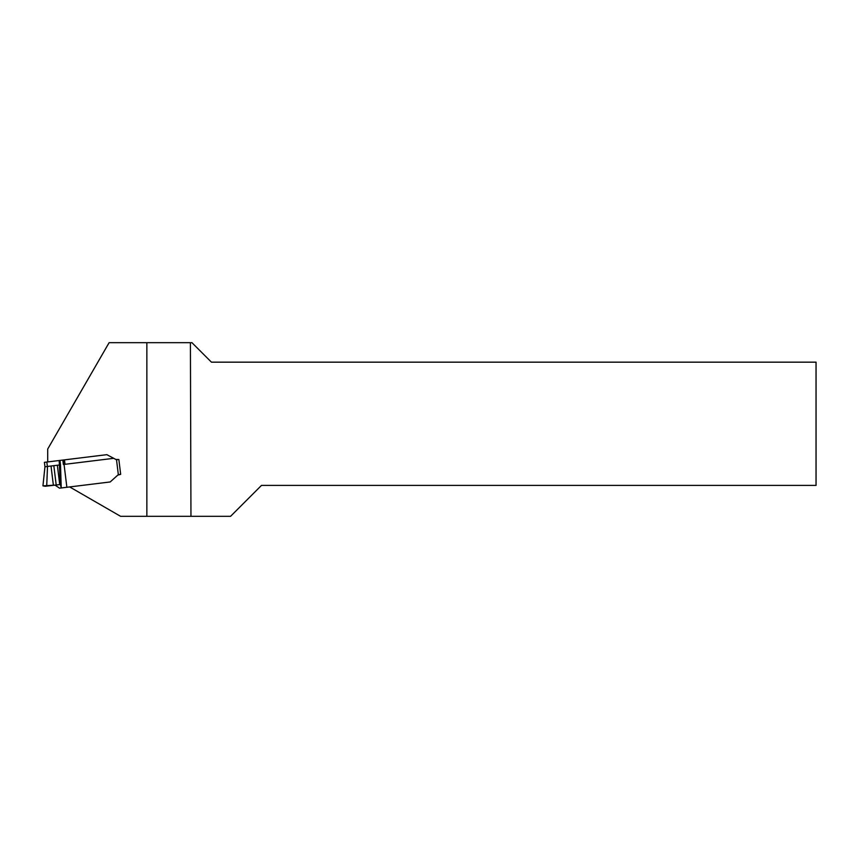 <?xml version="1.0" encoding="UTF-8"?>
<svg xmlns="http://www.w3.org/2000/svg" width="859" height="859" viewBox="0 0 859 859"><rect width="100%" height="100%" fill="white"/><g stroke="black" fill="none" stroke-linecap="round" stroke-linejoin="round"><path stroke-width="1.29" d="M47.696 461.927L47.696 449.064L109.114 342.677L190.408 342.677L190.956 516.323L120.593 516.323L69.676 486.935L110.188 481.953L117.758 475.145L120.668 474.34L118.853 459.522L115.825 459.447L106.838 454.669L46.826 462.035L47.374 466.458M190.956 516.323L230.566 516.323L261.49 485.399L816.05 485.399L816.05 362.165L211.443 362.165L191.954 342.677L190.408 342.677M146.857 516.323L146.857 342.677M69.676 486.935L59.561 488.17L55.062 485.142L56.2 485.002L53.827 465.675L47.513 466.448L46.708 486.097L42.95 485.861L44.958 466.759L44.41 462.335L46.826 462.035M42.95 485.861L54.45 485.152L42.95 485.861L44.958 466.759L42.95 485.861L45.302 486.269L55.062 485.142M64.371 459.887L64.908 464.311L113.71 458.319L115.825 459.447A2.47 2.47 0 0 0 116.502 459.683L117.286 459.715L116.502 459.683L118.349 474.748L119.111 474.533L118.349 474.748A2.47 2.47 0 0 0 117.758 475.145L110.188 481.953M113.71 458.319L106.838 454.669L64.479 459.866L65.026 464.3M119.111 474.533L120.668 474.34L118.853 459.522M66.862 487.278L63.512 459.984L62.9 460.059L63.437 464.494M59.722 484.562L57.349 465.234L60.506 464.848L61.236 487.966L60.345 484.487L56.2 485.002M57.349 465.234L53.827 465.675M47.374 466.501L44.958 466.77M53.376 485.281L51.014 466.018M59.174 460.521L60.345 484.487M60.506 464.848L59.958 460.424M63.373 464.494L62.825 460.07"/></g></svg>
